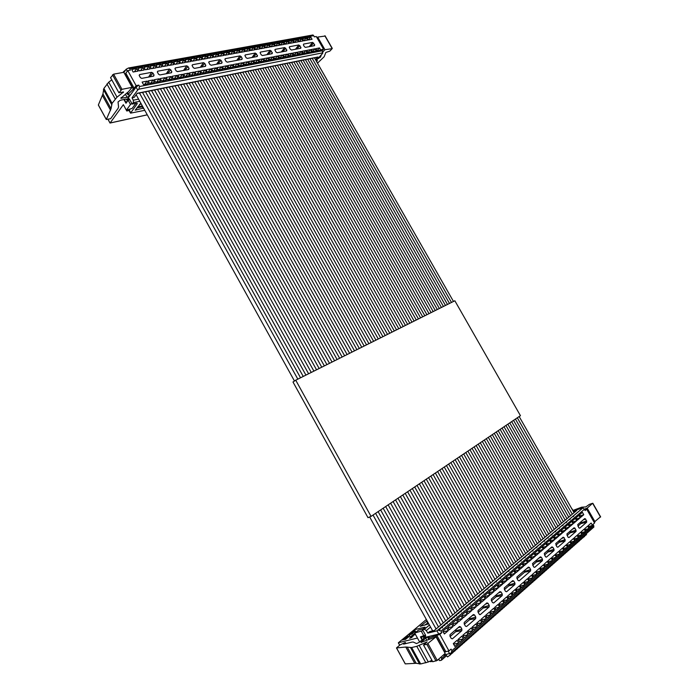 <?xml version="1.0" encoding="UTF-8"?>
<svg xmlns="http://www.w3.org/2000/svg" width="699" height="699" viewBox="0 0 699 699"><rect width="100%" height="100%" fill="white"/><g stroke="black" fill="none" stroke-linecap="round" stroke-linejoin="round"><path stroke-width="1.05" d="M480.414 628.331L478.099 630.166M550.34 566.566L548.357 568.086M504.32 607.221L502.109 608.943M524.949 588.995L522.843 590.62M584.39 535.399L584.547 536.544L582.975 537.496M570.655 548.61L568.759 550.052M565.211 553.416L563.298 554.884M520.904 592.569L518.78 594.22M497.924 612.866L495.696 614.613M516.814 596.177L514.674 597.846M540.755 575.024L538.728 576.588M577.793 542.31L575.932 543.717M491.441 618.598L489.178 620.371M473.669 634.299L471.309 636.151M559.698 558.291L557.758 559.777M514.761 597.995L512.603 599.672M534.901 580.205L532.839 581.786M552.227 564.888L550.253 566.408M464.503 642.39L462.1 644.295M484.861 624.408L482.563 626.217M452.786 652.744L450.322 654.701M508.523 603.508L506.338 605.203M528.96 585.447L526.871 587.064M518.868 594.368L516.736 596.029M457.504 648.567L455.066 650.507M478.177 630.315L475.844 632.149M561.55 556.657L559.611 558.134M502.197 609.091L499.986 610.821M469.108 638.327L466.731 640.205M495.774 614.762L493.529 616.527M563.385 555.032L561.463 556.509M538.815 576.745L536.78 578.318M555.985 561.577L554.019 563.079M489.256 620.52L486.985 622.311M471.397 636.308L469.029 638.17M581.315 539.191L579.471 540.598M295.729 380.195L292.986 381.986L367.997 517.662L371.064 516.386L520.449 415.678L454.848 300.771L295.729 380.195L371.064 516.386M512.69 599.821L510.523 601.507M554.106 563.228L552.14 564.74M532.926 581.944L530.864 583.543M462.188 644.443L459.767 646.348M482.642 626.365L480.335 628.183M579.148 540.03L579.576 540.781L577.706 542.153M506.426 605.36L504.232 607.073M526.959 587.221L524.862 588.838M586.531 534.578L584.714 535.958M576.02 543.874L574.15 545.29M548.444 568.243L546.443 569.772M500.065 610.978L497.845 612.717M522.931 590.777L520.816 592.411M583.062 537.653L581.227 539.043M574.237 545.447L572.359 546.871M542.695 573.32L540.668 574.875M546.531 569.921L544.53 571.467M544.617 571.616L542.607 573.163M493.616 616.675L491.362 618.44M450.401 654.849L447.526 656.929L445.796 654.631M123.758 72.312L123.452 71.761L125.776 69.795M475.932 632.298L473.581 634.15M572.446 547.029L570.567 548.462M536.867 578.466L534.814 580.048M466.81 640.354L464.424 642.241M567.038 551.808L565.124 553.267M487.063 622.46L484.774 624.259M510.611 601.656L508.435 603.351M455.154 650.655L452.699 652.595M530.952 583.691L528.872 585.299M459.855 646.496L457.426 648.419M568.846 550.209L566.95 551.66M557.846 559.934L555.897 561.419M445.857 654.753L441.681 658.432L441.401 660.258L439.627 660.634L438.762 659.052M571.389 508.042L573.407 510.873L582.975 507.824L436.98 630.839L438.754 634.054L428.749 636.509L429.221 636.571L427.989 638.056L428.793 638.021L439.811 634.377L448.976 650.944L451.073 649.1L451.93 650.638L451.021 653.163L443.14 655.216M422.406 639.681L421.095 637.296L425.508 636.212L425.612 635.242L422.572 629.738L424.372 629.283L426.294 630.577L427.814 633.128L436.98 630.839M441.681 658.432L440.999 657.095M448.199 651.119L449.675 653.783M428.662 636.527L423.577 637.776L424.179 637.864L423.611 638.641L419.085 642.398L416.517 643.578L413.275 642.04L412.017 642.093L403.603 644.137L405.167 642.495L399.977 644.959L396.473 647.929L405.769 647.029L411.641 647.536L416.779 646.322L427.133 641.909L423.542 645.072L426.818 644.303L436.01 636.833L420.929 642.425L425.691 638.135L428.662 636.527L428.933 637.025M427.814 633.128L429.588 631.643L434.367 630.437L576.867 510.349L573.372 511.519M584.81 509.877L586.688 509.248L585.185 510.523L582.975 507.824M451.904 652.385L593.923 526.985L593.075 524.337L594.569 523.027L586.688 509.248M421.095 637.296L422.082 636.466M425.141 627.58L424.905 627.152L422.572 629.738M426.355 619.489L414.14 629.773L424.905 627.152M427.133 620.895L420.186 626.33L428.767 623.84M573.11 510.384L581.638 507.203L585.823 506.924L589.318 504.398L592.551 503.306L587.195 508.164L584.364 509.108M594.098 522.197L600.424 516.893M448.976 650.944L445.831 651.643L436.7 635.138M444.442 652.071L445.831 651.643M584.451 509.239L441.078 631.04L441.925 632.578L439.811 634.377M441.925 632.578L438.754 634.054M441.078 631.04L438.317 630.218M436.01 636.833L445.184 653.416L437.233 660.398L427.989 643.657M423.542 645.072L432.733 661.752L437.233 660.398M431.938 660.31L428.321 661.97L419.199 645.422M407.194 647.047L416.123 663.281L420.676 663.954L428.321 661.97M416.123 663.281L405.298 663.884L396.551 647.956M576.395 510.751L576.867 510.349M454.848 646.409L453.301 643.613L457.137 640.258L458.684 643.036L454.848 646.409M446.731 627.868L448.269 630.647L444.381 633.976L442.834 631.18L446.731 627.868M459.619 642.215L458.081 639.436L461.882 636.107L463.411 638.877L459.619 642.215M451.528 623.779L453.066 626.549L449.212 629.843L447.675 627.064L451.528 623.779M464.337 638.056L462.808 635.295L466.565 632.01L468.094 634.753L464.337 638.056M456.281 619.742L457.81 622.486L454.001 625.745L452.463 622.984L456.281 619.742M469.012 633.949L467.482 631.206L471.213 627.947L472.734 630.681L469.012 633.949M460.982 615.74L462.502 618.475L458.736 621.691L457.207 618.947L460.982 615.74M473.642 629.886L472.122 627.152L475.801 623.927L477.321 626.645L473.642 629.886M465.63 611.774L467.15 614.5L463.42 617.689L461.899 614.954L465.63 611.774M478.212 625.858L476.701 623.141L480.353 619.952L481.856 622.652L478.212 625.858M470.235 607.859L471.746 610.559L468.059 613.722L466.539 611.005L470.235 607.859M482.747 621.874L481.244 619.174L484.853 616.011L486.355 618.702L482.747 621.874M474.796 603.98L476.299 606.662L472.646 609.79L471.135 607.09L474.796 603.98M487.229 617.933L485.735 615.242L489.309 612.114L490.803 614.797L487.229 617.933M479.304 600.135L480.798 602.809L477.19 605.902L475.687 603.22L479.304 600.135M491.668 614.028L490.174 611.354L493.712 608.261L495.207 610.917L491.668 614.028M483.769 596.334L485.263 598.991L481.681 602.057L480.187 599.384L483.769 596.334M496.063 610.166L494.577 607.51L498.081 604.443L499.567 607.09L496.063 610.166M488.199 592.569L489.676 595.216L486.137 598.248L484.643 595.592L488.199 592.569M500.414 606.339L498.937 603.691L502.406 600.659L503.883 603.298L500.414 606.339M492.568 588.846L494.044 591.476L490.541 594.473L489.064 591.835L492.568 588.846M504.722 602.555L503.245 599.925L506.679 596.92L508.156 599.541L504.722 602.555M496.902 585.15L498.378 587.772L494.901 590.742L493.433 588.112L496.902 585.15M508.986 598.798L507.518 596.186L510.917 593.215L512.384 595.819L508.986 598.798M501.2 581.498L502.66 584.102L499.217 587.046L497.758 584.434L501.2 581.498M513.206 595.085L511.747 592.49L515.111 589.545L516.57 592.132L513.206 595.085M505.447 577.881L506.897 580.476L503.498 583.385L502.039 580.782L505.447 577.881M517.391 591.415L515.932 588.829L519.27 585.911L520.72 588.488L517.391 591.415M509.65 574.298L511.1 576.885L507.727 579.768L506.277 577.173L509.65 574.298M521.533 587.772L520.082 585.194L523.385 582.311L524.827 584.88L521.533 587.772M513.817 570.76L515.259 573.32L511.921 576.177L510.471 573.599L513.817 570.76M525.631 584.172L524.189 581.603L527.457 578.746L528.89 581.297L525.631 584.172M517.942 567.247L519.383 569.799L516.072 572.621L514.63 570.061L517.942 567.247M529.693 580.598L528.252 578.047L531.493 575.216L532.926 577.758L529.693 580.598M522.031 563.77L523.464 566.304L520.187 569.108L518.754 566.557L522.031 563.77M533.713 577.059L532.28 574.526L535.486 571.721L536.911 574.246L533.713 577.059M526.076 560.318L527.5 562.844L524.259 565.622L522.826 563.088L526.076 560.318M537.697 573.564L536.273 571.039L539.445 568.261L540.86 570.777L537.697 573.564M530.087 556.911L531.502 559.427L528.295 562.171L526.871 559.646L530.087 556.911M541.638 570.096L540.222 567.588L543.368 564.836L544.774 567.335L541.638 570.096M534.053 553.529L535.469 556.028L532.289 558.754L530.864 556.247L534.053 553.529M545.543 566.662L544.128 564.163L547.247 561.437L548.654 563.927L545.543 566.662M537.985 550.183L539.392 552.673L536.238 555.364L534.831 552.865L537.985 550.183M549.414 563.254L548.007 560.773L551.092 558.073L552.498 560.546L549.414 563.254M541.882 546.871L543.28 549.344L540.161 552.018L538.754 549.528L541.882 546.871M553.25 559.882L551.843 557.418L554.901 554.735L556.299 557.199L553.25 559.882M545.736 543.586L547.134 546.05L544.04 548.689L542.642 546.216L545.736 543.586M557.042 556.544L555.653 554.089L558.676 551.441L560.065 553.888L557.042 556.544M549.563 540.327L550.952 542.782L547.885 545.403L546.496 542.94L549.563 540.327M560.808 553.241L559.418 550.795L562.415 548.165L563.805 550.602L560.808 553.241M553.346 537.103L554.735 539.549L551.694 542.144L550.305 539.689L553.346 537.103M564.53 549.964L563.149 547.527L566.12 544.923L567.501 547.352L564.53 549.964M557.094 533.914L558.475 536.343L555.469 538.912L554.089 536.474L557.094 533.914M568.226 546.714L566.845 544.294L569.79 541.716L571.17 544.128L568.226 546.714M560.816 530.751L562.188 533.162L559.209 535.714L557.828 533.285L560.816 530.751M571.887 543.499L570.515 541.087L573.433 538.536L574.796 540.939L571.887 543.499M564.495 527.614L565.867 530.017L562.913 532.542L561.542 530.13L564.495 527.614M575.513 540.31L574.141 537.907L577.033 535.382L578.396 537.767L575.513 540.31M568.147 524.503L569.51 526.897L566.583 529.396L565.22 527.002L568.147 524.503M579.104 537.155L577.741 534.761L580.607 532.254L581.961 534.639L579.104 537.155M571.765 521.428L573.119 523.804L570.227 526.286L568.864 523.901L571.765 521.428M582.66 534.019L581.306 531.642L584.146 529.16L585.5 531.528L582.66 534.019M575.347 518.378L576.701 520.746L573.827 523.202L572.472 520.825L575.347 518.378M586.19 530.917L584.836 528.558L587.658 526.094L589.004 528.453L586.19 530.917M578.894 515.355L580.249 517.714L577.4 520.143L576.046 517.784L578.894 515.355M578.807 527.78L577.697 524.643L584.687 518.614L585.657 519.025L586.714 522.162L579.786 528.191L578.807 527.78M567.981 537.164L566.872 533.975L574.045 527.78L575.032 528.199L576.098 531.389L568.969 537.583L567.981 537.164M556.85 546.81L555.731 543.577L563.114 537.208L564.119 537.618L565.194 540.86L557.863 547.23L556.85 546.81M545.403 556.736L544.276 553.442L551.869 546.898L552.9 547.308L554.01 549.274L553.975 550.602L546.435 557.155L545.403 556.736M533.625 566.941L532.498 563.595L540.31 556.858L541.358 557.278L542.485 559.27L542.441 560.624L534.691 567.361L533.625 566.941M518.073 580.432L516.919 578.37L516.937 577.007L528.418 567.107L529.484 567.527L530.628 569.545L530.567 570.934L519.165 580.843L518.073 580.432M505.499 591.337L504.329 589.248L504.346 587.859L512.699 580.651L513.8 581.07L514.962 583.132L514.892 584.556L506.6 591.756L505.499 591.337M492.533 602.573L491.353 600.45L491.38 599.034L499.986 591.607L501.104 592.027L502.284 594.124L502.205 595.574L493.669 602.992L492.533 602.573M479.182 614.15L477.976 611.992L478.02 610.55L486.888 602.896L488.033 603.307L489.23 605.439L489.134 606.924L480.335 614.57L479.182 614.15M465.403 626.094L464.188 623.901L464.232 622.425L473.389 614.535L474.56 614.945L475.766 617.112L475.669 618.624L466.6 626.505L465.403 626.094M451.196 638.414L449.964 636.186L450.016 634.675L459.461 626.531L460.667 626.942L461.89 629.144L461.777 630.69L452.41 638.825L451.196 638.414M582.416 512.358L583.761 514.709L580.939 517.12L579.593 514.761L582.416 512.358M589.685 527.85L588.34 525.491L591.127 523.053L592.472 525.395L589.685 527.85M427.631 622.905L426.591 621.035M587.195 508.164L595.05 521.891M453.616 644.198L458.684 643.036M443.227 631.896L448.269 630.647M458.413 640.039L463.411 638.877M448.085 627.789L453.066 626.549M463.157 635.924L468.094 634.753M452.882 623.735L457.81 622.486M467.849 631.852L472.734 630.681M457.635 619.716L462.502 618.475M472.489 627.824L477.321 626.645M462.336 615.749L467.15 614.5M477.085 623.831L481.856 622.652M466.993 611.808L471.746 610.559M481.637 619.882L486.355 618.702M471.598 607.912L476.299 606.662M486.137 615.968L490.803 614.797M476.159 604.058L480.798 602.809M490.593 612.097L495.207 610.917M480.667 600.24L485.263 598.991M495.006 608.27L499.567 607.09M485.132 596.465L489.676 595.216M499.374 604.469L503.883 603.298M489.553 592.726L494.044 591.476M503.691 600.712L508.156 599.541M493.931 589.021L498.378 587.772M507.972 596.998L512.384 595.819M498.265 585.351L502.66 584.102M512.21 593.311L516.57 592.132M502.555 581.717L506.897 580.476M516.404 589.659L520.72 588.488M506.81 578.117L511.1 576.885M520.563 586.05L524.827 584.88M511.013 574.561L515.259 573.32M524.678 582.468L528.89 581.297M515.18 571.031L519.383 569.799M528.75 578.929L532.926 577.758M519.305 567.536L523.464 566.304M532.787 575.417L536.911 574.246M523.385 564.076L527.5 562.844M536.78 571.939L540.86 570.777M527.43 560.65L531.502 559.427M540.738 568.497L544.774 567.335M531.441 557.252L535.469 556.028M544.652 565.089L548.654 563.927M535.408 553.888L539.392 552.673M548.54 561.708L552.498 560.546M539.34 550.559L543.28 549.344M552.385 558.361L556.299 557.199M543.228 547.256L547.134 546.05M556.194 555.041L560.065 553.888M547.081 543.988L550.952 542.782M559.96 551.756L563.805 550.602M550.908 540.746L554.735 539.549M563.7 548.497L567.501 547.352M554.691 537.54L558.475 536.343M567.405 545.272L571.17 544.128M558.44 534.359L562.188 533.162M571.074 542.074L574.796 540.939M562.153 531.205L565.867 530.017M574.709 538.912L578.396 537.767M565.832 528.086L569.51 526.897M578.318 535.766L581.961 534.639M569.484 524.984L573.119 523.804M581.883 532.655L585.5 531.528M573.093 521.917L576.701 520.746M585.421 529.571L589.004 528.453M576.675 518.885L580.249 517.714M577.89 526.164L580.817 523.63L580.45 522.267M569.816 531.432L570.183 532.821L567.046 535.53M555.906 545.15L559.252 542.258L558.885 540.851M544.451 555.05L548.025 551.965L547.658 550.532M532.664 565.238L536.474 561.944L536.107 560.484M524.224 570.725L524.591 572.21L517.094 578.685M504.503 589.563L508.898 585.762L508.531 584.242M491.528 600.773L496.203 596.728L495.844 595.181M478.16 612.324L483.131 608.025L482.764 606.452M469.291 618.065L469.719 618.816L475.766 617.112M464.372 624.233L469.658 619.664L469.719 618.816M455.399 630.035L455.827 630.804L461.89 629.144M450.147 636.518L455.765 631.669L455.827 630.804M580.222 515.871L583.761 514.709M588.925 526.522L592.472 525.395M425.534 635.111L420.387 636.885L422.082 639.952M417.452 638.03L398.395 642.739L399.645 645.229L398.334 642.844M414.935 633.46L417.041 637.287M415.232 634.185L413.459 634.194L413.939 634.57L411.72 635.636L415.451 634.578M414.883 631.118L412.707 632.184L415.18 631.651M411.047 637.165L413.406 635.898L410.531 636.614L411.021 637.173M402.65 640.048L404.808 638.729M406.346 637.339L406.835 636.719M407.552 637.191L408.295 636.352M405.586 639.323L409.771 635.985M404.118 639.69L406.014 638.571M410.365 638.143L412.305 636.806L409.588 638.222M411.213 632.901L413.258 632.604L410.409 633.565L412.104 633.556L409.195 634.954L412.524 633.818L412.628 633.346L410.593 633.609L413.782 632.394L411.466 632.691L411.72 633.111M410.112 633.81L410.68 634.019M412.052 633.416L413.782 632.394M413.074 631.372L413.703 631.075L413.459 631.564M413.939 634.308L415.04 633.836M416.927 631.354L418.631 630.087L423.725 628.785M416.945 631.354L414.69 633.032L419.627 641.97M423.017 630.542L414.69 633.032M425.385 634.832L424.975 635.574M430.173 661.123L430.505 661.726L432.489 661.298M438.989 659.48L437.408 660.24M411.72 635.636L415.302 634.308M414.717 630.813L413.852 631.171L414.778 630.926M413.362 632.167L415.031 631.389M410.881 636.929L413.406 635.898M410.374 636.737L410.68 637.261M405.298 639.227L409.841 635.697L407.368 637.287L408.373 636.064L405.63 637.724L406.905 636.439L406.18 636.754L402.51 639.786L406.582 637.934L405.446 639.489M409.859 638.004L411.886 637.532M411.755 637.112L412.305 636.806M409.046 634.683L412.524 633.818M414.918 633.443L413.485 634.176L414.891 633.565M424.546 625.194L428.172 622.765M428.207 622.835L425.752 624.88M414.158 631.389L413.074 632.01L414.158 631.389M405.682 638.17L406.53 637.479L405.682 638.17M410.697 637.61L411.484 637.287L410.785 637.776M139.774 101.276L133.369 102.604L132.286 104.072L136.375 103.225L137.214 103.312L137.109 103.871L130.547 113.142L144.78 110.328M143.513 108.039L135.195 110.197L140.849 103.216M130.495 113.055L129.184 110.678L130.101 109.018M132.286 104.072L129.062 98.646L126.038 102.535L124.3 99.38M124.955 74.374L127.786 70.608L136.095 85.627L138.778 85.103L139.555 86.501L322.283 50.756L322.667 53.36L316.228 60.297L317.547 63.277M133.369 102.604L133.273 100.219L132.041 97.799L134.269 97.344L137.222 93.29L317.966 57.003L315.485 59.677M129.542 94.881L129.935 95.597L136.078 87.104L137.694 90.022L132.041 97.799M123.915 72.486L126.178 69.218L127.323 71.272M106.318 119.45L110.608 118.734L118.07 108.354L118.559 107.026L118.044 101.94L120.211 100.306L125.846 99.092L126.886 99.249L126.764 99.992L129.883 95.676L127.122 97.327L120.84 98.262L128.66 91.543L132.128 87.331L121.975 89.315L113.614 74.155L110.564 77.659L118.9 92.766L123.557 91.988L117.004 97.17L108.729 82.167L103.88 88.441L102.936 93.946L111.045 108.695L106.318 119.45L98.454 105.13M143.173 108.494L142.072 106.493M322.283 50.756L321.601 49.568L323.541 49.192L316.28 36.505L314.34 36.855L313.659 35.675L129.708 68.729L128.52 67.978L126.178 69.218M313.659 35.675L312.811 35.011M323.541 49.192L322.213 50.625M139.555 86.501L138.839 89.184L137.694 90.022M126.038 102.535L126.563 102.421M325 36.06L317.687 37.073L317.023 37.807M322.781 52.023L324.921 49.716L332.139 48.659L329.841 51.123L325.848 52.442L324.144 56.768L317.529 63.128M317.669 58.751L320.5 57.126L321.374 54.749M316.254 60.332L317.329 60.306L316.717 61.224M138.778 85.103L136.078 87.104M136.095 85.627L134.191 88.266L125.907 73.299M129.935 95.597L130.031 95.02L128.004 94.881L128.328 94.05L134.191 88.266M129.708 68.729L130.477 70.118L127.786 70.608M118.9 92.766L121.975 89.315M111.045 108.695L112.076 103.338L117.004 97.17M98.367 104.964L102.936 93.946M108.729 82.167L111.788 79.878M113.614 74.155L123.81 72.303L132.128 87.331M143.505 84.605L142.107 82.071L147.017 81.128L148.415 83.644L143.505 84.605M136.681 68.581L138.079 71.106L133.125 72.014L131.727 69.481L136.681 68.581L134.426 71.77M149.612 83.417L148.214 80.892L153.072 79.957L154.47 82.473L149.612 83.417M142.806 67.48L144.195 69.987L139.293 70.887L137.895 68.362L142.806 67.48L140.534 70.651M155.65 82.237L154.261 79.73L159.075 78.804L160.464 81.302L155.65 82.237M148.861 66.379L150.25 68.878L145.392 69.769L144.003 67.261L148.861 66.379L146.58 69.55M161.635 81.075L160.246 78.576L165.016 77.659L166.397 80.149L161.635 81.075M154.863 65.295L156.244 67.786L151.43 68.659L150.049 66.169L154.863 65.295L152.565 68.458M167.559 79.922L166.179 77.44L170.897 76.532L172.277 79.004L167.559 79.922M160.796 64.229L162.177 66.702L157.415 67.567L156.034 65.086L160.796 64.229L158.49 67.375M173.422 78.777L172.05 76.313L176.725 75.413L178.096 77.869L173.422 78.777M166.685 63.163L168.057 65.627L163.339 66.484L161.958 64.02L166.685 63.163L164.361 66.3M179.232 77.65L177.861 75.186L182.491 74.304L183.854 76.75L179.232 77.65M172.504 62.115L173.876 64.561L169.202 65.418L167.83 62.954L172.504 62.115L170.172 65.234M184.982 76.532L183.619 74.085L188.206 73.203L189.569 75.632L184.982 76.532M178.271 61.075L179.634 63.504L175.012 64.352L173.649 61.905L178.271 61.075L175.93 64.186M190.678 75.422L189.324 72.984L193.859 72.111L195.213 74.54L190.678 75.422M183.986 60.035L185.34 62.464L180.761 63.303L179.407 60.865L183.986 60.035L181.635 63.137M196.323 74.321L194.969 71.901L199.468 71.036L200.814 73.447L196.323 74.321M189.647 59.022L190.993 61.433L186.458 62.255L185.104 59.834L189.647 59.022L187.28 62.106M201.915 73.229L200.561 70.826L205.017 69.97L206.362 72.364L201.915 73.229M195.248 58.008L196.594 60.402L192.103 61.224L190.757 58.821L195.248 58.008L192.872 61.084M207.446 72.154L206.1 69.76L210.513 68.904L211.849 71.298L207.446 72.154M200.796 57.003L202.142 59.389L197.686 60.201L196.349 57.807L200.796 57.003L198.411 60.07M212.924 71.088L211.587 68.703L215.956 67.864L217.293 70.241L212.924 71.088M206.301 56.007L207.629 58.384L203.226 59.197L201.889 56.811L206.301 56.007L203.898 59.074M218.359 70.031L217.022 67.654L221.356 66.824L222.684 69.184L218.359 70.031M211.745 55.029L213.073 57.397L208.704 58.192L207.376 55.815L211.745 55.029L209.342 58.078M223.732 68.983L222.404 66.623L226.694 65.793L228.023 68.153L223.732 68.983M217.144 54.05L218.464 56.409L214.139 57.196L212.811 54.837L217.144 54.05L214.724 57.091M229.062 67.943L227.743 65.592L231.989 64.78L233.309 67.121L229.062 67.943M222.483 53.089L223.802 55.431L219.521 56.217L218.193 53.858L222.483 53.089L220.063 56.112M234.348 66.921L233.029 64.579L237.232 63.766L238.551 66.099L234.348 66.921M227.778 52.128L229.097 54.461L224.851 55.238L223.531 52.897L227.778 52.128L225.349 55.151M239.574 65.898L238.263 63.565L242.431 62.77L243.741 65.086L239.574 65.898M233.029 51.184L234.34 53.508L230.128 54.277L228.818 51.944L233.029 51.184L230.583 54.19M244.755 64.893L243.453 62.569L247.577 61.774L248.888 64.09L244.755 64.893M238.228 50.249L239.53 52.556L235.362 53.316L234.051 51.001L238.228 50.249L235.773 53.246M249.893 63.889L248.591 61.582L252.68 60.796L253.982 63.093L249.893 63.889M243.374 49.314L244.676 51.612L240.543 52.373L239.241 50.057L243.374 49.314L240.919 52.303M254.978 62.901L253.685 60.603L257.739 59.826L259.032 62.106L254.978 62.901M248.477 48.397L249.779 50.686L245.681 51.429L244.388 49.131L248.477 48.397L246.013 51.368M260.019 61.914L258.726 59.633L262.745 58.856L264.039 61.136L260.019 61.914M253.536 47.48L254.829 49.76L250.775 50.503L249.482 48.214L253.536 47.48L251.063 50.45M265.017 60.944L263.733 58.672L267.708 57.903L268.993 60.166L265.017 60.944M258.551 46.571L259.836 48.843L255.817 49.577L254.532 47.305L258.551 46.571L256.07 49.533M269.971 59.983L268.687 57.711L272.636 56.96L273.912 59.214L269.971 59.983M263.514 45.68L264.799 47.934L260.814 48.668L259.53 46.396L263.514 45.68L261.024 48.624M274.873 59.022L273.597 56.768L277.512 56.016L278.787 58.262L274.873 59.022L277.512 56.016M268.442 44.788L269.718 47.034L265.769 47.759L264.493 45.505L268.442 44.788L265.943 47.724M279.74 58.078L278.464 55.833L282.344 55.09L283.611 57.327L279.74 58.078L282.344 55.09M273.318 43.906L274.593 46.143L270.679 46.859L269.403 44.614L273.318 43.906L270.819 46.833M284.554 57.143L283.287 54.906L287.132 54.164L288.399 56.392L284.554 57.143M278.158 43.032L279.417 45.26L275.546 45.968L274.27 43.74L278.158 43.032L275.642 45.951M289.334 56.208L288.067 53.989L291.876 53.255L293.143 55.466L289.334 56.208M282.946 42.167L284.205 44.386L280.369 45.086L279.102 42.866L282.946 42.167L280.43 45.077M294.069 55.291L292.811 53.072L296.586 52.346L297.844 54.557L294.069 55.291M287.7 41.311L288.958 43.521L285.148 44.212L283.89 42.001L287.7 41.311L285.175 44.212M298.761 54.373L297.503 52.172L301.252 51.446L302.501 53.648L298.761 54.373M292.409 40.463L293.659 42.656L289.884 43.347L288.626 41.145L292.409 40.463L289.884 43.347M303.41 53.465L302.16 51.272L305.874 50.555L307.123 52.748L303.41 53.465M297.075 39.616L298.324 41.809L294.576 42.49L293.327 40.297L297.075 39.616L294.567 42.464M308.023 52.574L306.782 50.389L310.461 49.681L311.702 51.857L308.023 52.574M301.706 38.786L302.947 40.961L299.233 41.643L297.992 39.45L301.706 38.786L299.216 41.599M312.593 51.682L311.352 49.507L315.004 48.799L316.236 50.975L312.593 51.682M306.293 37.956L307.525 40.123L303.847 40.795L302.606 38.62L306.293 37.956L303.82 40.734M304.406 46.719L303.41 44.972L303.611 44.081L312.602 42.403L314.664 44.788L314.471 45.671L305.489 47.375L304.406 46.719M290.408 49.358L289.395 47.593L289.613 46.684L298.84 44.963L300.928 47.375L300.727 48.275L291.509 50.022L290.408 49.358M276.026 52.067L275.013 50.276L275.24 49.349L284.711 47.593L286.835 50.031L286.625 50.948L277.162 52.74L276.026 52.067M261.26 54.854L260.238 53.037L260.474 52.093L270.207 50.284L272.365 52.757L272.138 53.692L262.422 55.527L261.26 54.854M246.092 57.711L245.052 55.868L245.305 54.915L255.301 53.054L257.503 55.562L257.258 56.505L247.271 58.401L246.092 57.711M226.083 61.486L225.026 59.607L225.296 58.637L239.993 55.903L241.181 56.593L242.221 58.445L241.968 59.406L227.289 62.176L226.083 61.486M209.918 64.535L208.844 62.63L209.141 61.643L219.792 59.66L221.015 60.359L222.072 62.246L221.793 63.225L211.15 65.234L209.918 64.535M193.291 67.672L192.208 65.732L192.513 64.727L203.47 62.692L204.72 63.399L205.794 65.313L205.497 66.309L194.549 68.38L193.291 67.672M176.174 70.896L175.082 68.93L175.405 67.908L186.685 65.811L187.961 66.527L189.045 68.467L188.739 69.481L177.467 71.613L176.174 70.896M158.551 74.216L157.441 72.224L157.782 71.184L169.403 69.026L170.705 69.751L171.805 71.717L171.473 72.748L159.879 74.942L158.551 74.216M140.394 77.641L139.276 75.614L139.634 74.557L151.604 72.338L152.941 73.063L154.051 75.064L153.701 76.112L141.748 78.375L140.394 77.641M310.837 37.134L312.069 39.293L308.425 39.957L307.193 37.79L310.837 37.134L308.381 39.878M317.128 50.8L315.896 48.633L319.504 47.934L320.745 50.092L317.128 50.8M317.285 57.266L317.966 57.003M317.687 37.073L324.921 49.716M144.632 84.387L147.017 81.128M150.678 83.207L153.072 79.957M156.663 82.045L159.075 78.804M162.596 80.892L165.016 77.659M168.459 79.747L170.897 76.532M174.269 78.611L176.725 75.413M180.027 77.493L182.491 74.304M185.733 76.383L188.206 73.203M191.377 75.282L193.859 72.111M196.969 74.19L199.468 71.036M202.509 73.115L205.017 69.97M207.996 72.049L210.513 68.904M213.431 70.992L215.956 67.864M218.813 69.944L221.356 66.824M224.152 68.904L226.694 65.793M229.438 67.873L231.989 64.78M234.672 66.851L237.232 63.766M239.862 65.846L242.431 62.77M244.999 64.841L247.577 61.774M250.093 63.854L252.68 60.796M255.144 62.866L257.739 59.826M260.142 61.896L262.745 58.856M265.096 60.927L267.708 57.903M270.015 59.974L272.636 56.96M284.537 57.1L287.132 54.164M289.299 56.156L291.876 53.255M294.026 55.212L296.586 52.346M298.709 54.277L301.252 51.446M303.349 53.351L305.874 50.555M307.953 52.434L310.461 49.681M312.514 51.534L315.004 48.799M317.031 50.634L319.504 47.934M129.691 99.372L128.162 100.228L125.977 103.242L123.889 99.459M129.123 110.486L126.755 110.992L124.894 107.471M131.954 103.461L130.512 104.483L126.37 110.145L123.347 104.675L110.11 122.989L147.262 114.811L110.093 123.015M128.992 99.511L129.787 99.546M126.755 110.992L127.655 109.76M141.303 104.037L139.494 104.422M107.978 119.302L110.023 123.05L108.074 119.284M126.37 110.145L132.128 108.406L135.877 103.321M142.413 106.038L141.775 106.895L136.882 107.934M142.343 105.925L137.633 106.921M446.443 655.811L441.899 659.821M428.749 636.509L429.003 636.955M423.577 637.776L423.9 638.362M426.294 630.577L430.532 627.038M424.302 629.301L429.422 625.037M425.691 638.135L426.792 640.127M451.93 650.638L593.818 525.622M415.861 632.158L414.577 629.816M592.726 503.455L600.528 517.077M435.564 635.496L444.686 651.984M429.335 639L428.793 638.021M421.322 641.865L421.628 642.416M436.054 661.036L426.818 644.303M425.874 662.835L416.779 646.322M420.676 663.954L411.641 647.536M419.583 664.024L410.566 647.632M405.769 647.029L414.673 663.211M405.787 643.613L405.219 642.582M583.246 519.855L585.657 519.025M586.732 520.904L580.825 522.931M580.817 523.63L586.714 522.162M572.621 529.012L575.032 528.199M576.125 530.104L570.192 532.105M570.183 532.821L576.098 531.389M561.699 538.431L564.119 537.618M565.22 539.558L559.27 541.524M559.252 542.258L565.194 540.86M550.462 548.103L552.9 547.308M554.01 549.274L548.042 551.214M548.025 551.965L553.975 550.602M538.92 558.055L541.358 557.278M542.485 559.27L536.5 561.183M536.474 561.944L542.441 560.624M527.037 568.296L529.484 567.527M530.628 569.545L524.626 571.433M524.591 572.21L530.567 570.934M511.345 581.821L513.8 581.07M514.962 583.132L508.942 584.967M508.898 585.762L514.892 584.556M498.649 592.761L501.104 592.027M502.284 594.124L496.255 595.915M496.203 596.728L502.205 595.574M485.569 604.032L488.033 603.307M489.23 605.439L483.184 607.195M483.131 608.025L489.134 606.924M479.741 614.666L480.344 614.561L479.75 614.674M472.096 615.644L474.56 614.945M469.658 619.664L475.669 618.624M458.195 627.623L460.667 626.942M455.765 631.669L461.777 630.69M399.732 645.16L398.395 642.739L414.14 629.773M421.357 631.337L423.935 636.011M129.28 110.136L130.643 112.609M138.585 99.127L133.273 100.219M126.239 99.057L126.764 99.992M129.883 95.676L129.446 94.881M137.109 103.871L136.724 103.172M322.816 52.809L138.839 89.184M125.357 94.129L127.122 97.327M318.517 58.533L318.263 58.096M320.5 57.126L319.993 56.243M324.843 35.771L332.034 48.327M125.138 74.19L133.413 89.149M128.328 94.05L127.463 92.478M121.084 97.502L121.574 98.384M120.883 89.961L112.513 74.793M122.919 91.98L123.234 92.548M115.195 98.926L106.938 83.95M112.076 103.338L103.88 88.441M111.595 104.413L103.417 89.542M102.473 95.571L110.564 110.276M309.194 46.676L312.602 42.403M310.443 46.44L313.676 43.058M314.664 44.788L313.668 45.828M289.264 47.13L289.613 46.684M298.84 44.963L295.459 49.271M296.717 49.035L299.932 45.618M300.928 47.375L299.941 48.423M274.873 49.83L275.24 49.349M284.711 47.593L281.356 51.944M282.623 51.7L285.83 48.257M286.835 50.031L285.847 51.097M260.098 52.6L260.474 52.093M266.878 54.688L270.207 50.284M268.154 54.443L271.343 50.957M272.365 52.757L271.378 53.832M244.912 55.448L245.305 54.915M252.007 57.501L255.301 53.054M253.3 57.257L256.463 53.736M257.503 55.562L256.524 56.645M224.886 59.205L225.296 58.637M239.993 55.903L236.734 60.394M238.036 60.149L241.181 56.593M242.221 58.445L241.251 59.537M208.713 62.246L209.141 61.643M216.585 64.212L219.792 59.66M217.896 63.959L221.015 60.359M222.072 62.246L221.111 63.347M192.076 65.374L192.513 64.727M200.307 67.287L203.47 62.692M201.635 67.034L204.72 63.399M205.794 65.313L204.842 66.431M174.951 68.589L175.405 67.908M186.685 65.811L183.566 70.459M184.903 70.206L187.961 66.527M189.045 68.467L188.101 69.603M157.327 71.91L157.782 71.184M169.403 69.026L166.336 73.718M167.681 73.465L170.705 69.751M170.871 72.862L171.805 71.717M139.162 75.326L139.634 74.557M148.599 77.082L151.604 72.338M149.953 76.82L152.941 73.063M153.125 76.226L154.051 75.064M130.512 104.483L128.162 100.228M480.449 628.392L479.995 627.58M467.884 605.841L467.64 605.404M466.504 603.359L405.21 493.363M332.051 362.065L177.834 85.287M550.366 566.601L549.93 565.832M537.365 543.639L480.257 442.764M411.991 322.16L267.673 67.235M504.346 607.274L503.9 606.47M492.227 585.64L491.834 584.932M490.715 582.949L430.846 476.08M359.338 348.443L208.468 79.127M524.975 589.039L524.53 588.252M513.101 567.938L512.716 567.265M511.633 565.325L452.996 461.148M382.93 336.665L234.978 73.806M573.661 516.587L573.32 515.984M572.298 514.202L517.304 417.792M451.493 302.449L312.191 58.288M570.672 548.654L570.244 547.894M559.34 528.724L558.99 528.112M557.959 526.286L502.092 428.05M435.267 310.548L293.895 61.966M565.238 553.459L564.801 552.699M552.446 530.934L496.246 431.991M429.029 313.659L286.87 63.373M520.93 592.621L520.484 591.826M509.003 571.406L508.619 570.725M507.526 568.785L448.653 464.075M378.299 338.98L229.77 74.845M497.959 612.918L497.505 612.114M484.241 588.401L423.996 480.702M352.043 352.086L200.272 80.778M516.849 596.23L516.404 595.434M504.87 574.919L504.486 574.229M503.385 572.271L444.267 467.037M373.624 341.313L224.519 75.903M540.781 575.067L540.344 574.29M529.091 554.377L528.724 553.722M527.649 551.826L469.973 449.702M401.016 327.639L255.318 69.717M577.811 542.345L577.383 541.585M566.566 522.599L566.225 521.996M565.194 520.187L509.763 422.878M443.446 306.459L303.121 60.114M491.476 618.65L491.021 617.846M479.208 596.684L478.798 595.959M477.67 593.94L417.032 485.386M344.633 355.782L191.954 82.447M473.704 634.36L473.249 633.539M461.226 611.94L460.807 611.179M459.662 609.117L397.976 498.238M324.353 365.909L169.193 87.017M559.724 558.326L559.287 557.566M548.261 538.125L547.902 537.496M546.854 535.644L490.322 435.984M422.712 316.813L279.749 64.806M514.787 598.047L514.342 597.252M501.297 574.028L442.056 468.522M371.274 342.484L221.871 76.436M534.927 580.249L534.482 579.462M521.716 556.823L463.682 453.948M394.315 330.985L247.778 71.228M552.254 564.932L551.817 564.163M540.694 544.53L540.336 543.892M539.279 542.022L482.293 441.401M414.149 321.086L270.111 66.746M464.538 642.451L464.084 641.63M451.965 619.803L451.537 619.026M450.374 616.946L388.155 504.861M313.903 371.117L157.476 89.376M484.896 624.469L484.442 623.657M471.004 599.567L409.972 490.148M337.119 359.531L183.522 84.142M452.821 652.814L452.358 651.984M439.951 629.563L439.671 629.065M438.5 626.951L375.59 513.328M300.544 377.792L142.509 92.382M508.557 603.56L508.103 602.756M496.482 582.031L496.089 581.332M494.979 579.357L435.363 473.031M364.153 346.04L213.868 78.043M528.986 585.5L528.54 584.714M517.155 564.495L516.779 563.831M515.696 561.9L457.295 458.247M387.517 334.375L240.133 72.766M518.894 594.421L518.448 593.626M505.464 570.524L446.46 465.551M375.966 340.142L227.149 75.378M457.548 648.637L457.085 647.807M444.721 625.509L444.45 625.02M443.288 622.923L380.649 509.921M305.926 375.101L148.537 91.167M478.212 630.376L477.758 629.554M465.787 608.069L465.377 607.317M464.232 605.273L402.807 494.979M329.5 363.331L174.968 85.855M561.568 556.701L561.131 555.932M548.724 534.062L492.306 434.647M424.826 315.756L282.134 64.325M502.231 609.144L501.777 608.348M488.575 584.757L428.574 477.609M356.918 349.649L205.751 79.677M469.143 638.388L468.688 637.567M456.622 615.845L456.194 615.085M455.04 613.014L393.091 501.533M319.155 368.495L163.365 88.188M495.809 614.823L495.355 614.019M483.586 592.97L483.184 592.245M482.065 590.244L421.689 482.258M349.587 353.31L197.511 81.329M563.403 555.076L562.975 554.307M551.983 534.962L551.633 534.342M550.585 532.498L494.28 433.319M426.932 314.699L284.51 63.854M538.842 576.789L538.396 576.011M525.683 553.486L467.884 451.108M398.788 328.748L252.82 70.215M556.002 561.62L555.565 560.851M544.495 541.314L544.137 540.677M543.079 538.815L486.321 438.684M418.448 318.936L274.952 65.767M489.291 620.581L488.837 619.768M475.46 595.81L414.69 486.967M342.143 357.023L189.158 83.006M471.432 636.37L470.969 635.548M458.762 613.582L458.509 613.128M457.356 611.066L395.538 499.881M321.758 367.202L166.283 87.602M581.332 539.226L580.904 538.475M570.131 519.575L569.79 518.981M568.759 517.181L513.547 420.326M447.491 304.441L307.682 59.197M512.716 599.873L512.271 599.078M500.694 578.457L500.309 577.758M499.208 575.793L439.837 470.016M368.915 343.663L219.215 76.969M554.132 563.272L553.695 562.503M541.183 540.414L484.311 440.038M416.307 320.011L272.531 66.256M532.953 581.987L532.516 581.21M521.174 561.087L520.799 560.423M519.715 558.51L461.558 455.372M392.06 332.112L245.244 71.744M462.222 644.504L461.759 643.683M449.448 621.49L449.186 621.018M448.024 618.93L385.665 506.539M311.256 372.445L154.514 89.97M482.677 626.426L482.223 625.614M470.305 604.233L469.894 603.499M468.758 601.455L407.596 491.755M334.594 360.789L180.683 84.71M566.976 518.684L511.659 421.602M445.473 305.446L305.411 59.651M506.452 605.413L506.006 604.609M492.856 581.149L433.109 474.551M361.75 347.237L211.177 78.585M526.985 587.265L526.539 586.478M513.669 563.612L455.154 459.697M385.228 335.52L237.555 73.281M586.557 534.613L586.129 533.87M574.054 512.716L519.165 416.543M453.476 301.452L314.436 57.834M576.037 543.909L575.609 543.149M563.394 521.699L507.858 424.162M441.418 307.473L300.832 60.568M548.462 568.278L548.025 567.509M536.867 547.78L536.5 547.142M535.443 545.264L478.221 444.145M409.815 323.244L265.227 67.724M500.1 611.031L499.645 610.227M487.928 589.283L487.535 588.575M486.417 586.575L426.285 479.156M354.489 350.863L203.016 80.228M522.957 590.821L522.511 590.035M509.58 567.046L450.829 462.607M380.623 337.818L232.383 74.321M583.08 537.688L582.651 536.937M570.533 515.687L515.425 419.059M449.492 303.445L309.945 58.742M574.255 545.482L573.827 544.722M562.966 525.648L562.625 525.036M561.594 523.219L505.945 425.455M439.374 308.495L298.534 61.031M542.721 573.363L542.275 572.586M529.615 550.174L472.043 448.304M403.227 326.529L257.817 69.21M546.557 569.965L546.12 569.196M533.503 546.889L476.176 445.525M407.631 324.336L262.763 68.222M544.643 571.66L544.206 570.882M532.996 551.065L532.629 550.419M531.563 548.523L474.114 446.914M405.437 325.437L260.299 68.712M493.643 616.728L493.197 615.924M479.872 592.088L419.365 483.822M347.115 354.542L194.741 81.888M432.655 630.865L369.666 516.963M294.471 381.007L136.165 94.741M450.436 654.911L449.78 653.731M436.089 628.986L373.039 515.049M297.826 379.146L139.468 92.993M475.958 632.359L475.503 631.546M463.341 609.694L463.096 609.248M461.952 607.186L400.396 496.605M326.931 364.616L172.085 86.44M572.472 547.064L572.044 546.303M559.777 524.748L504.023 426.748M437.321 309.517L296.219 61.495M536.884 578.51L536.448 577.732M525.15 557.715L524.783 557.059M523.7 555.155L465.787 452.524M396.56 329.867L250.303 70.721M466.845 640.415L466.39 639.594M454.132 617.523L453.869 617.051M452.716 614.971L390.627 503.193M316.533 369.806L160.429 88.782M567.055 551.852L566.627 551.083M555.679 531.825L555.329 531.214M554.29 529.379L498.204 430.671M431.117 312.61L289.22 62.901M487.098 622.521L486.644 621.708M474.778 600.441L474.368 599.707M473.24 597.68L412.34 488.557M339.644 358.272L186.345 83.574M510.646 601.708L510.191 600.913M497.103 577.575L437.6 471.528M366.538 344.852L216.55 77.502M455.189 650.717L454.726 649.887M442.502 627.824L442.065 627.038M440.903 624.932L378.124 511.616M303.235 376.438L145.532 91.77M530.978 583.744L530.532 582.957M517.706 560.205L459.435 456.805M389.789 333.24L242.693 72.25M459.89 646.566L459.426 645.736M447.255 623.796L446.827 623.01M445.665 620.913L383.166 508.225M308.6 373.764L151.534 90.564M568.872 550.244L568.436 549.484M556.124 527.824L500.152 429.361M433.197 311.579L291.562 62.429M557.872 559.969L557.435 559.2M544.975 537.225L488.321 437.329M420.588 317.87L277.354 65.287M424.372 629.283L429.439 625.063M583.01 507.824L438.422 630.166M415.573 632.377L414.166 629.825M592.848 503.28L600.651 516.902M428.67 639.297L428.024 638.117M405.219 663.849L396.482 647.947M405.909 643.578L405.306 642.477M313.03 34.967L128.52 67.978M137.1 93.465L317.276 57.266M325.07 35.806L332.261 48.362M127.952 94.784L126.912 92.906M106.309 119.538L98.367 105.086M110.066 123.041L147.279 114.846M107.969 119.302L110.023 123.041"/></g></svg>
